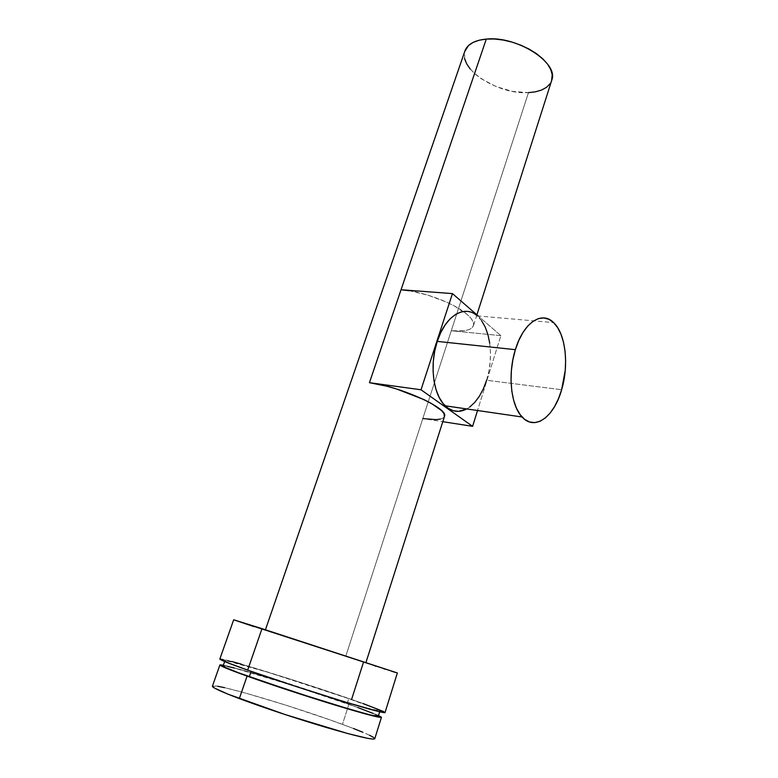 <?xml version="1.0" encoding="UTF-8"?>
<svg xmlns="http://www.w3.org/2000/svg" width="778" height="778" viewBox="0 0 778 778"><rect width="100%" height="100%" fill="white"/><g stroke="black" fill="none" stroke-linecap="round" stroke-linejoin="round"><path stroke-width="0.58" stroke-dasharray="3.89 2.92" d="M469.688 407.069L466.751 408.946C475.465 403.801 482.088 394.232 486.6 380.257L561.628 389.739L486.6 380.257L488.876 371.184L490.179 361.76L490.471 352.327L489.722 343.195M374.733 738.837C374.792 737.136 364.036 732.312 342.456 724.357L348.914 704.178L278.524 680.906L240.849 669.625L223.393 665.18C238.885 668.108 307.281 689.444 348.914 704.178L342.456 724.357C295.125 706.794 214.251 682.744 212.443 686.108L217.675 686.274M378.254 716.285C378.166 715.196 367.79 710.995 347.114 703.691L348.729 698.663C369.394 705.889 379.8 709.983 379.927 710.946C382.047 713.659 297.585 687.664 251.236 671.151L232.282 664.169L227.118 661.99L225.007 660.794L225.921 660.58L267.72 672.202L348.729 698.663L374.84 708.281L379.956 710.927L365.368 707.669L327.237 696.271L251.236 671.151C233.244 664.752 224.492 661.242 224.998 660.61C226.126 658.849 303.226 682.695 348.729 698.663L347.114 703.691C301.621 687.538 224.375 663.838 223.14 665.89L227.905 666.493M234.606 620.115L374.918 665.939M385.003 712.629C384.838 711.588 373.703 707.202 351.578 699.471C303.138 682.481 221.185 657.128 219.863 658.966L231.912 661.514M464.68 58.768L464.738 51.494C458.359 69.534 498.844 94.897 528.466 92.64L345.714 656.379L265.327 630.073L365.884 662.739L345.714 656.379L422.804 418.574C436.011 420.538 443.266 419.731 444.569 416.152M401.049 289.737C420.139 290.972 449.101 301.105 463.328 311.482C470.875 316.967 474.288 321.596 473.549 325.35C471.857 330.125 464.437 331.934 451.279 330.757L528.466 92.64C541.469 91.833 549.278 87.554 551.894 79.803M550.027 83.781L551.534 80.941M470.252 69.057L475.173 74.075L481.271 78.773L496.053 86.562L512.537 91.405L528.466 92.64M375.832 666.231L383.826 668.779M385.022 669.158L391.509 671.2M395.924 672.571L254.231 626.698M283.387 635.752L365.864 662.73L283.387 635.752M363.015 703.516L351.578 699.471L363.472 662.263M385.042 712.492L383.758 711.627M351.578 699.471L294.522 680.458L241.238 664.111M348.914 704.178L378.526 715.439L348.914 704.178M378.303 716.149L373.207 713.475M357.841 707.533L293.345 685.7L234.363 668.059M374.801 738.614L373.654 737.476M369.569 735.259L362.781 732.234M353.611 728.558L329.716 719.776L286.43 705.335L245.051 692.935L224.55 687.655M500.867 335.649L478.198 315.965L500.867 335.649L477.536 410.512L500.867 335.649L451.279 330.757L500.867 335.649M409.374 290.748L427.919 295.134L446.348 302.039L454.527 306.075L467.121 314.429L471.06 318.406L473.228 322.043L473.578 325.185L472.149 327.733L469.027 329.609L464.369 330.747L451.279 330.757L422.804 418.574L442.799 421.686L422.804 418.574M440.397 419.099L443.363 417.893L444.403 416.677M481.65 320.779L477.293 315.907L472.324 312.707L466.917 311.346M486.6 380.257C494.254 356.616 490.15 326.585 477.264 315.887L553.605 322.598M224.998 660.61L224.667 661.553M476.895 314.837L473.549 325.35M379.927 710.946L379.664 711.782"/><path stroke-width="1.17" d="M477.264 315.887C464.767 304.227 445.337 315.644 437.255 341.386C429.291 364.775 433.19 394.786 445.172 405.795C451.824 411.951 459.02 413.001 466.751 408.946L458.621 411.358L453.107 410.687L447.895 408.09L443.188 403.636L439.2 397.47L436.098 389.807L434.027 380.957L433.083 371.281L433.327 361.167L434.737 351.063L437.255 341.386L515.367 349.672L437.255 341.386L440.776 332.556L445.142 324.922L450.161 318.805L455.616 314.419L461.276 311.91L466.917 311.346M561.628 389.739C554.14 416.814 534.807 431.333 522.096 416.998C510.864 405.659 507.509 374.257 515.367 349.672C523.361 322.617 541.935 310.51 553.605 322.598C565.655 333.665 569.136 364.97 561.628 389.739L565.236 370.396L565.625 360.535L565.032 351.014L563.476 342.155L561.006 334.277L557.68 327.674L553.625 322.617L548.967 319.32L543.861 317.939L538.512 318.581L533.115 321.246L527.892 325.894L523.049 332.352L518.819 340.385L515.367 349.672L512.848 359.835L511.389 370.435L511.039 381.026L511.817 391.149L513.675 400.388L516.534 408.362L520.249 414.762L524.654 419.352L529.565 421.997L534.778 422.619L540.097 421.248L545.31 417.971L550.221 412.953L554.685 406.398L558.526 398.56L561.628 389.739M247.083 676.101C228.401 669.381 219.357 665.628 219.931 664.859L223.393 665.18L219.921 665.073L222.051 666.386L247.083 676.101L239.323 698.576L247.083 676.101L326.478 702.417L374.481 716.256L381.473 717.297L378.526 715.439L381.434 717.335C379.246 717.861 363.345 713.64 333.743 704.654C305.394 695.979 270.073 684.339 247.083 676.101M219.882 664.986L212.443 686.108C211.704 687.334 220.66 691.496 239.323 698.576C262.303 707.231 297.779 719.008 326.361 727.469C356.217 736.183 372.341 739.966 374.733 738.837L381.434 717.335M224.667 661.553L223.14 665.89C222.596 666.629 231.329 670.247 249.32 676.724L251.158 671.375L249.32 676.724C295.659 693.461 380.296 719.29 378.254 716.285L379.664 711.782M363.472 662.263L351.578 699.471M219.863 658.966L227.497 662.7L247.657 670.14L261.991 628.663L397.373 672.96L233.692 619.774L219.863 658.966C219.308 659.627 228.576 663.352 247.657 670.14L261.991 628.663L233.692 619.774M365.971 662.448L444.569 416.152C448.459 408.353 399.873 386.355 369.443 382.679L486.289 39.075C474.259 40.31 467.072 44.443 464.738 51.484L265.434 629.772M476.895 314.837L551.894 79.803C558.633 62.541 516.436 35.623 486.289 39.075L401.049 289.737L409.374 290.748M528.466 92.64L535.527 91.804L541.624 90.015L546.526 87.311L550.027 83.781M551.534 80.941L552.224 74.746L550.756 69.563L547.595 64.185L542.82 58.846L536.616 53.76L529.225 49.15L520.949 45.221L512.138 42.138L503.171 40.038L494.429 39.007L486.289 39.075L479.083 40.232L473.092 42.42L468.531 45.523L464.738 51.494M464.68 58.768L466.703 63.893L470.252 69.057M374.918 665.939L375.832 666.231M383.826 668.779L385.022 669.158M391.509 671.2L395.924 672.571M234.606 620.115L254.231 626.698M385.042 712.492L377.991 711.384L344.673 701.863L294.609 686.031L247.657 670.14C271.191 678.465 307.349 690.368 336.339 699.305C366.603 708.573 382.825 713.008 385.003 712.629L397.354 672.951M383.758 711.627L363.015 703.516M241.238 664.111L231.912 661.514M223.14 665.89L225.231 667.368L238.496 672.766L293.248 691.681L353.027 710.246L371.485 715.225L378.303 716.149M373.207 713.475L357.841 707.533M234.363 668.059L227.905 666.493M212.443 686.108L214.436 688.034L228.071 694.209L285.273 714.612L348.116 733.644L367.566 738.322L372.759 739.081L374.801 738.614M373.654 737.476L369.569 735.259M362.781 732.234L353.611 728.558M224.55 687.655L217.675 686.274M478.198 315.965L452.456 293.607L401.049 289.737L452.456 293.607L478.198 315.965M421.015 389.778L472.606 426.334L442.799 421.686L472.606 426.334L421.015 389.778L452.456 293.607L421.015 389.778L369.443 382.679L421.015 389.778M422.804 418.574L435.845 419.614L440.397 419.099M444.403 416.677L443.995 413.556L441.544 410.56L431.411 403.471L424.078 399.649L396.663 389.019L387.026 386.267L369.443 382.679L401.049 289.737M477.536 410.512L472.606 426.334L477.536 410.512M489.722 343.195L487.962 334.696L485.248 327.13L481.65 320.779M469.688 407.069L474.823 402.333L479.452 396.119L483.43 388.669L486.6 380.257M445.172 405.795L522.096 416.998"/></g></svg>
